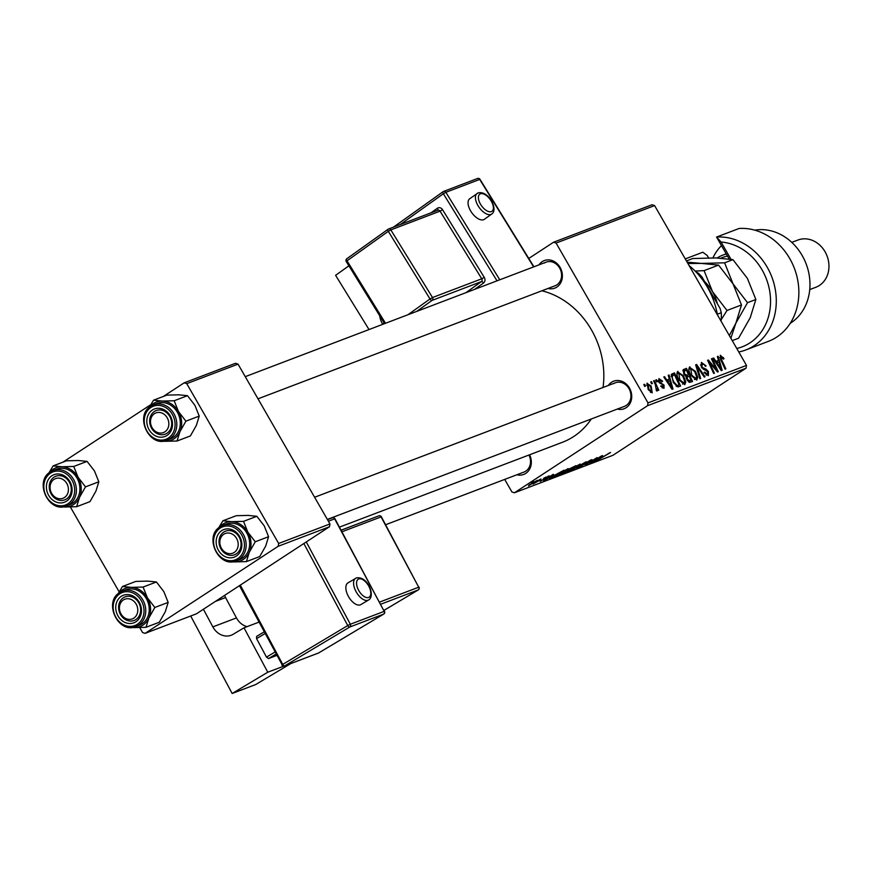 <?xml version="1.0" encoding="UTF-8"?>
<svg xmlns="http://www.w3.org/2000/svg" width="872" height="872" viewBox="0 0 872 872"><rect width="100%" height="100%" fill="white"/><g stroke="black" fill="none" stroke-linecap="round" stroke-linejoin="round"><path stroke-width="1.31" d="M608.34 385.457A14.737 12.568 69.2 0 1 611.577 382.252A14.737 12.568 69.2 0 1 629.464 388.04A14.737 12.568 69.2 0 1 626.194 407.671A14.737 12.568 69.2 0 1 617.322 409.066M327.36 519.429L624.407 406.374A12.633 10.78 -110.8 0 0 626.172 405.469A12.633 10.78 -110.8 0 0 629.519 389.664A12.633 10.78 -110.8 0 0 615.414 382.764A12.633 10.78 -110.8 0 0 613.648 383.669M529.598 454.77A14.737 12.568 69.2 0 1 525.783 473.376A14.737 12.568 69.2 0 1 516.911 474.771M385.62 524.737L523.985 472.068A12.633 10.78 -110.8 0 0 525.762 471.163A12.633 10.78 -110.8 0 0 528.944 455.021M538.994 264.859A14.737 12.568 69.2 0 1 542.221 261.644A14.737 12.568 69.2 0 1 560.118 267.432A14.737 12.568 69.2 0 1 556.848 287.073A14.737 12.568 69.2 0 1 547.976 288.469M258.003 398.831L555.05 285.776A12.633 10.78 -110.8 0 0 556.827 284.872A12.633 10.78 -110.8 0 0 560.173 269.067A12.633 10.78 -110.8 0 0 546.068 262.167A12.633 10.78 -110.8 0 0 544.292 263.072M591.314 418.963A79.984 68.245 69.2 0 1 573.689 436.534A79.984 68.245 69.2 0 1 562.451 442.268L339.459 527.135M655.766 380.029L656.518 379.734L657.401 381.62L656.638 381.903L655.766 380.029M650.73 381.936L651.482 381.653L652.365 383.527L651.602 383.822L650.73 381.936M677.446 371.701L683.55 375.952L685.806 381.947L684.782 384.683L679.037 379.963C676.705 375.93 676.334 373.074 677.926 371.385L677.675 371.516M668.214 375.287L669.02 374.982L672.999 388.967L672.083 389.315L663.788 376.977L664.54 376.682L666.775 380.061L669.325 379.091L668.214 375.287M683.168 369.706L686.46 368.344L692.553 381.522L689.599 382.383L686.951 379.887L686.155 376.41L683.79 374.186L683.343 369.565M695.66 364.845L696.608 364.474L705.023 376.769L704.271 377.064L697.066 366.523L700.641 378.448L699.835 378.753L695.66 364.845M721.144 356.757L721.536 359.515L725.853 368.845L725.09 369.139L720.621 359.482L720.337 355.253L724.022 358.675L723.368 359.122L721.144 356.757L719.88 357.564L720.959 356.877M711.443 358.839L712.195 358.545L718.277 371.723L717.493 372.028L709.241 362.022L714.441 373.194L713.688 373.478L707.584 360.3L708.38 360.005L716.642 369.99L711.443 358.839M528.77 258.45L553.546 242.242L652.038 204.757L654.6 205.585L556.096 243.07L648.005 402.897L746.497 365.412L746.029 368.224L647.536 405.709L648.005 402.897M654.6 205.585L746.497 365.412M717.362 356.583L718.168 356.277L722.147 370.262L721.231 370.6L712.936 358.261L713.688 357.978L715.923 361.357L718.474 360.387L717.362 356.583M702.2 363.962L701.96 366.643L702.799 367.69L705.982 369.107L708.435 371.57L708.358 375.701L703.987 372.54L704.663 372.126L707.53 374.208L707.726 371.93L701.284 367.047L701.393 362.458L706.091 365.913L705.437 366.349L704.162 364.55L702.2 363.962L700.478 365.052M706.102 375.145L707.759 374.099L706.124 375.156M689.392 367.156L695.496 371.407L697.742 377.402L696.717 380.138L690.984 375.418C688.64 371.385 688.27 368.529 689.861 366.85L689.61 366.97M659.559 379.789L660.017 382.328L664.05 385.141L663.995 388.367L660.682 386.198L661.336 385.751L663.374 387.19L662.916 384.901L658.709 381.969L658.927 378.622L662.513 381.075L661.957 381.696L659.559 379.789L658.175 380.672L659.265 379.985M663.374 387.19L662.186 387.986L663.374 387.19M671.56 374.241L674.514 372.889L680.618 386.067L677.817 386.928L673.337 382.492L671.418 374.437L672.388 373.696L671.418 374.437M646.915 383.288L651.166 386.067L652.202 392.858L648.234 389.653L647.089 383.146M653.608 380.846L654.371 380.563L658.807 390.144L658.044 390.427L657.139 388.443L657.117 390.983L656.42 390.841L655.363 384.683L653.608 380.846M643.83 384.563L644.582 384.28L645.465 386.154L644.702 386.449L643.83 384.563M567.618 468.787C568.827 468.449 568.13 469.125 565.514 470.836L556.107 476.134C554.865 476.483 555.617 475.774 558.342 473.997L568.315 468.646M555.878 475.731L555.42 476.276M553.905 474.837L543.648 480.843L553.251 474.292L551.355 475.807L553.905 474.837M610.029 452.644L596.666 460.667L610.563 452.524M608.242 454.018L608.645 453.287M591.085 459.849L579.695 467.163L585.722 462.749L591.935 459.653M590.224 460.776L589.679 460.471M579.477 466.782L578.964 467.327M581.482 465.561L580.959 466.346M571.4 470.281L586.071 461.8L576.588 468.308L583.968 463.01L571.4 470.281M579.564 464.242C580.774 463.904 580.065 464.591 577.449 466.291L568.053 471.589C566.811 471.937 567.552 471.229 570.277 469.452L580.251 464.1M567.814 471.185L567.356 471.73M531.604 482.946L534.046 481.606L531.604 482.946M504.692 479.415L511.908 491.95L514.458 492.778L612.951 455.293L746.029 368.224M514.458 492.778L647.536 405.709M561.404 473.921L567.683 469.703L575.923 465.659L561.383 473.997M603.053 456.121L592.807 462.138L602.399 455.587L600.503 457.092L603.053 456.121M593.679 460.667L601.658 455.86L589.854 463.261L595.99 458.465L585.254 465.005L597.048 457.615L590.943 462.4L593.679 460.667M548.63 476.014L540.215 481.399L549.284 475.861M540.03 481.082L540.858 480.516M541.741 480.145L541.218 480.755M549.513 478.368L563.977 470.204L552.183 477.594L549.458 478.521M536.978 480.45L528.41 485.889L537.512 480.341M538.514 480.319L540.945 478.979L538.514 480.319M539.615 480.319L533.108 484.025L539.615 480.319M543.55 478.401L545.981 477.06L543.55 478.401M163.326 396.466L184.188 382.819L235.495 363.297L238.045 364.125L186.75 383.647L278.659 543.474L329.954 523.952L329.485 526.753L278.19 546.286L278.659 543.474M238.045 364.125L329.954 523.952M139.716 627.6L142.55 632.527L145.112 633.355L278.19 546.286M145.112 633.355L196.407 613.834L329.485 526.753M70.37 507.003L119.17 591.859M62.915 462.171L150.725 404.717M186.75 383.647L184.188 382.819M541.883 290.79A79.984 68.245 69.2 0 1 603.043 387.473M556.096 243.07L553.546 242.242M564.74 472.471L568.424 470.172L564.74 472.471M563.585 472.362L563.465 472.962M569.798 469.31L573.787 466.814L568.402 469.43L569.798 469.31M568.315 469.289L568.217 469.91M572.01 469.43L578.267 465.07L570.909 469.245L569.307 470.771L572.01 469.43M568.653 470.553L569.307 470.771M597.276 459.522L601.408 457.092L597.276 459.522M548.128 478.227L552.259 475.796L548.128 478.227M552.804 477.017L561.841 471.36L552.903 476.156L550.951 477.671L552.804 477.017M560.064 473.976L566.331 469.616L558.974 473.79L557.372 475.316L560.064 473.976M556.718 475.098L557.372 475.316M529.402 485.246L536.008 481.082L528.999 485.039M711.519 358.992L712.195 358.545M708.576 362.447L709.241 362.022M710.189 365.924L710.887 365.466M707.661 360.463L708.38 360.005M713.394 367.177L714.07 366.741M716.076 370.349L716.642 369.99M717.416 356.768L718.168 356.277M713.034 358.403L713.688 357.978M715.291 361.771L715.923 361.357M715.618 362.251L718.474 360.387M720.098 366.175L718.92 362.022L716.882 362.796L720.991 368.998L720.098 366.175M720.414 369.379L720.991 368.998M716.261 363.21L716.882 362.796M722.757 357.923L723.411 357.498M723.357 359.111L724.022 358.675M705.426 366.349L706.091 365.913M700.478 365.085L701.753 364.256M701.306 367.079L701.96 366.643M702.036 368.18L702.799 367.69M704.609 370.011L705.982 369.107M707.77 371.995L708.435 371.57M703.998 372.551L704.663 372.126M704.162 372.845L704.827 372.42M695.725 365.063L696.608 364.474M696.314 367.014L697.066 366.523M694.831 371.843L695.496 371.407M696.27 378.372L697.742 377.402M694.45 379.582L695.889 378.644L696.597 376.65L694.712 371.625L690.668 368.355L688.847 369.521M691.147 375.712L691.801 375.276L696.085 378.535L694.472 379.593M690.668 368.355L691.801 375.276M688.847 369.543L690.362 368.551M682.776 370.753L686.46 368.344M691.082 380.268L689.185 376.159L687.964 376.628L687.06 377.609L687.67 379.549L689.807 380.759L691.082 380.268L688.586 381.903M688.357 381.707L689.807 380.759M687.005 379.974L687.67 379.549M686.188 378.175L687.964 376.628M688.477 374.622L686.417 370.175L684.313 371.047L684.553 373.935L686.885 375.222L688.477 374.622L685.883 376.312M685.512 376.126L686.885 375.222M683.899 374.361L684.553 373.935M684.378 371.003L685.011 370.709M661.848 381.511L662.513 381.075M661.946 381.674L662.611 381.249M658.731 382.012L659.396 381.576M659.287 382.797L660.017 382.328M663.396 385.566L664.05 385.141M668.268 375.472L669.02 374.982M663.886 377.118L664.54 376.682M666.143 380.475L666.775 380.061M666.47 380.955L669.325 379.091M670.939 384.879L669.772 380.737L667.734 381.511L671.843 387.713L670.939 384.879M671.255 388.095L671.843 387.713M667.113 381.914L667.734 381.511M671.146 375.091L674.514 372.889M676.628 386.46L679.146 384.814L674.47 374.72L671.124 376.562M676.018 386.013L679.146 384.814M673.467 382.721L674.121 382.285L676.999 385.37M673.511 375.08C671.723 376.159 671.931 378.568 674.121 382.285M682.885 376.388L683.55 375.952M684.335 382.917L685.806 381.947M679.212 380.247L679.866 379.821L684.149 383.081L682.525 384.138L683.942 383.19L684.651 381.195L682.776 376.17L678.721 372.9L676.912 374.066L678.427 373.096M678.721 372.9L679.866 379.821M648.321 389.806L648.986 389.37L651.689 391.615L650.479 392.411L651.569 391.692L650.512 386.492L651.166 386.067M650.512 386.492L647.94 384.214L646.534 385.119M647.94 384.214L648.986 389.37M646.534 385.13L647.754 384.323M650.806 382.1L651.482 381.653M653.684 381.01L654.371 380.563M655.842 380.181L656.518 379.734M643.907 384.726L644.582 384.28M717.405 314.814A71.569 61.062 -110.8 0 0 689.087 265.568M49.573 472.482A20.492 17.484 69.2 0 1 53.192 469.201A20.492 17.484 69.2 0 1 61.912 466.76L53.159 465.877L48.788 473.125M51.939 475.731A14.737 12.568 69.2 0 1 69.836 481.518A14.737 12.568 69.2 0 1 66.555 501.16A14.737 12.568 69.2 0 1 48.669 495.372A14.737 12.568 69.2 0 1 51.939 475.731M66.544 498.948A12.633 10.78 -110.8 0 0 69.891 483.153A12.633 10.78 -110.8 0 0 55.786 476.254A12.633 10.78 -110.8 0 0 54.01 477.158A12.633 10.78 -110.8 0 0 50.663 492.963A12.633 10.78 -110.8 0 0 64.768 499.863A12.633 10.78 -110.8 0 0 66.544 498.948M66.599 505.913L70.087 504.583A18.944 16.165 -110.8 0 0 72.758 503.231A18.944 16.165 -110.8 0 0 77.772 479.524A18.944 16.165 -110.8 0 0 56.615 469.18L53.127 470.509A18.944 16.165 69.2 0 1 74.284 480.853A18.944 16.165 69.2 0 1 69.27 504.561A18.944 16.165 69.2 0 1 66.599 505.913C49.072 513.848 33.659 481.442 50.402 471.894L53.127 470.509A18.944 16.165 69.2 0 0 50.467 471.861M87.08 461.386L94.492 471L98.819 481.802L85.489 486.87L78.077 477.257L73.749 466.455L87.08 461.386L78.327 460.514L66.49 460.808L53.159 465.877M73.749 466.455L61.912 466.76A20.492 17.484 69.2 0 1 78.077 477.257A20.492 17.484 69.2 0 1 79.516 497.378L85.489 486.87M98.819 481.802L95.931 491.132L89.969 501.64L76.638 506.708L79.516 497.378A20.492 17.484 69.2 0 1 64.801 507.014L76.638 506.708M55.623 505.695L58.206 506.49M61.585 506.85L64.801 507.014A20.492 17.484 69.2 0 1 62.631 506.806M54.958 478.848A10.529 8.982 -110.8 0 0 51.121 492.288A10.529 8.982 -110.8 0 0 63.547 498.043A10.529 8.982 -110.8 0 0 67.373 484.603A10.529 8.982 -110.8 0 0 54.958 478.848M65.433 499.58A12.633 10.78 69.2 0 1 64.768 499.863A12.633 10.78 69.2 0 1 50.358 492.277A12.633 10.78 69.2 0 1 55.121 476.537A12.633 10.78 69.2 0 1 55.786 476.254A12.633 10.78 69.2 0 1 70.196 483.829A12.633 10.78 69.2 0 1 65.433 499.58M122.516 600.612A10.529 8.982 -110.8 0 0 121.709 615.033A10.529 8.982 -110.8 0 0 134.68 617.485A10.529 8.982 -110.8 0 0 135.487 603.064A10.529 8.982 -110.8 0 0 122.516 600.612M136.915 618.782A12.633 10.78 69.2 0 1 134.114 620.461A12.633 10.78 69.2 0 1 120.347 614.226A12.633 10.78 69.2 0 1 122.331 598.53A12.633 10.78 69.2 0 1 125.132 596.851A12.633 10.78 69.2 0 1 138.899 603.086A12.633 10.78 69.2 0 1 136.915 618.782M118.919 593.08A20.492 17.484 69.2 0 1 122.538 589.799A20.492 17.484 69.2 0 1 131.258 587.357L122.505 586.485L118.134 593.723M121.284 596.328A14.737 12.568 69.2 0 1 139.182 602.116A14.737 12.568 69.2 0 1 135.912 621.758A14.737 12.568 69.2 0 1 118.014 615.97A14.737 12.568 69.2 0 1 121.284 596.328M135.89 619.556A12.633 10.78 -110.8 0 0 139.237 603.751A12.633 10.78 -110.8 0 0 125.132 596.851A12.633 10.78 -110.8 0 0 123.355 597.756A12.633 10.78 -110.8 0 0 120.009 613.561A12.633 10.78 -110.8 0 0 134.114 620.461A12.633 10.78 -110.8 0 0 135.89 619.556M135.956 626.521L139.444 625.191A18.944 16.165 -110.8 0 0 142.103 623.829A18.944 16.165 -110.8 0 0 147.117 600.121A18.944 16.165 -110.8 0 0 125.96 589.777L122.472 591.107A18.944 16.165 69.2 0 1 143.629 601.451A18.944 16.165 69.2 0 1 138.615 625.159A18.944 16.165 69.2 0 1 135.956 626.521C118.418 634.456 103.005 602.04 119.747 592.502L122.472 591.107A18.944 16.165 69.2 0 0 119.813 592.47M156.426 581.984L163.838 591.608L168.165 602.399L154.835 607.468L147.423 597.854L143.095 587.052L156.426 581.984L147.673 581.112L135.836 581.406L122.505 586.485M143.095 587.052L131.258 587.357A20.492 17.484 69.2 0 1 147.423 597.854A20.492 17.484 69.2 0 1 148.872 617.976L154.835 607.468M168.165 602.399L165.288 611.73L159.314 622.237L145.984 627.306L148.872 617.976A20.492 17.484 69.2 0 1 134.146 627.611L145.984 627.306M124.969 626.292L127.552 627.088M130.931 627.448L134.146 627.611A20.492 17.484 69.2 0 1 131.988 627.404M165.745 431.182A10.529 8.982 -110.8 0 0 166.552 416.762A10.529 8.982 -110.8 0 0 153.592 414.309A10.529 8.982 -110.8 0 0 152.774 428.73A10.529 8.982 -110.8 0 0 165.745 431.182M153.396 412.238A12.633 10.78 69.2 0 1 156.197 410.548A12.633 10.78 69.2 0 1 169.964 416.783A12.633 10.78 69.2 0 1 167.98 432.479A12.633 10.78 69.2 0 1 165.179 434.158A12.633 10.78 69.2 0 1 151.412 427.923A12.633 10.78 69.2 0 1 153.396 412.238M153.57 400.183L166.901 395.114L178.738 394.809L187.491 395.681L174.16 400.76L162.323 401.055L153.57 400.183L149.199 407.42M149.984 406.777A20.492 17.484 69.2 0 1 162.323 401.055A20.492 17.484 69.2 0 1 178.488 411.551A20.492 17.484 -110.8 0 1 179.937 431.684A20.492 17.484 69.2 0 1 173.931 438.867A20.492 17.484 69.2 0 1 165.211 441.308L177.049 441.014L179.937 431.684L185.9 421.176L178.488 411.551L174.16 400.76M166.977 435.455A14.737 12.568 69.2 0 1 149.079 429.667A14.737 12.568 69.2 0 1 152.349 410.036A14.737 12.568 69.2 0 1 170.247 415.824A14.737 12.568 69.2 0 1 166.977 435.455M154.42 411.453A12.633 10.78 -110.8 0 0 151.074 427.258A12.633 10.78 -110.8 0 0 165.179 434.158A12.633 10.78 -110.8 0 0 166.955 433.253A12.633 10.78 -110.8 0 0 170.302 417.448A12.633 10.78 -110.8 0 0 156.197 410.548A12.633 10.78 -110.8 0 0 154.42 411.453M173.168 437.526A18.944 16.165 -110.8 0 0 178.182 413.829A18.944 16.165 -110.8 0 0 157.025 403.485L153.537 404.804A18.944 16.165 69.2 0 1 174.694 415.148A18.944 16.165 69.2 0 1 169.68 438.856A18.944 16.165 69.2 0 1 167.021 440.218L170.509 438.889A18.944 16.165 -110.8 0 0 173.168 437.526M187.491 395.681L194.903 405.306L199.23 416.097L196.353 425.427L190.379 435.935L177.049 441.014M199.23 416.097L185.9 421.176M156.034 439.989L158.617 440.785M161.996 441.145L165.211 441.308A20.492 17.484 69.2 0 1 163.053 441.101M233.304 552.946A10.529 8.982 -110.8 0 0 237.14 539.506A10.529 8.982 -110.8 0 0 224.714 533.74A10.529 8.982 -110.8 0 0 220.889 547.191A10.529 8.982 -110.8 0 0 233.304 552.946M224.889 531.44A12.633 10.78 69.2 0 1 225.543 531.157A12.633 10.78 69.2 0 1 239.953 538.733A12.633 10.78 69.2 0 1 235.189 554.483A12.633 10.78 69.2 0 1 234.535 554.755A12.633 10.78 69.2 0 1 220.126 547.18A12.633 10.78 69.2 0 1 224.889 531.44M222.927 520.78L236.247 515.712L248.084 515.407L256.837 516.289L243.517 521.358L231.669 521.663L222.927 520.78L218.556 528.018M219.341 527.386A20.492 17.484 69.2 0 1 231.669 521.663A20.492 17.484 69.2 0 1 247.833 532.149A20.492 17.484 -110.8 0 1 249.283 552.281A20.492 17.484 69.2 0 1 243.277 559.464A20.492 17.484 69.2 0 1 234.557 561.917L246.405 561.612L249.283 552.281L255.256 541.774L247.833 532.149L243.517 521.358M236.323 556.063A14.737 12.568 69.2 0 1 218.425 550.276A14.737 12.568 69.2 0 1 221.706 530.634A14.737 12.568 69.2 0 1 239.593 536.422A14.737 12.568 69.2 0 1 236.323 556.063M223.777 532.062A12.633 10.78 -110.8 0 0 220.42 547.867A12.633 10.78 -110.8 0 0 234.535 554.755A12.633 10.78 -110.8 0 0 236.301 553.851A12.633 10.78 -110.8 0 0 239.647 538.046A12.633 10.78 -110.8 0 0 225.543 531.157A12.633 10.78 -110.8 0 0 223.777 532.062M242.514 558.135A18.944 16.165 -110.8 0 0 247.539 534.427A18.944 16.165 -110.8 0 0 226.382 524.083L222.894 525.413A18.944 16.165 69.2 0 1 244.051 535.757A18.944 16.165 69.2 0 1 239.026 559.464A18.944 16.165 69.2 0 1 236.367 560.816L239.855 559.486A18.944 16.165 -110.8 0 0 242.514 558.135M256.837 516.289L264.249 525.903L268.576 536.705L265.698 546.036L259.725 556.543L246.405 561.612M268.576 536.705L255.256 541.774M225.39 560.587L227.963 561.383M231.353 561.753L234.557 561.917A20.492 17.484 69.2 0 1 232.399 561.71M717.307 314.247L721.286 312.721L720.119 308.525L701.916 276.86L698.69 273.437A44.2 37.714 -110.8 0 0 695.845 271.802M697.709 273.808L698.69 273.437M721.024 321.114A44.2 37.714 -110.8 0 0 721.286 312.721M736.753 348.462A54.729 46.696 -110.8 0 0 749.942 342.881A54.729 46.696 -110.8 0 0 768.134 284.218A54.729 46.696 -110.8 0 0 721.068 242.013L731.019 259.311M745.8 349.955L768.374 341.366A58.936 50.282 -110.8 0 0 796.714 275.639A58.936 50.282 -110.8 0 0 739.129 228.464L716.555 237.053A58.936 50.282 69.2 0 1 772.57 279.018A58.936 50.282 69.2 0 1 754.073 345.737A58.936 50.282 69.2 0 1 745.8 349.955A58.936 50.282 69.2 0 1 738.769 351.972M729.188 259.028L716.555 237.053L721.068 242.013M790.228 323.305A50.511 43.099 -110.8 0 0 790.937 322.847A50.511 43.099 -110.8 0 0 805.979 263.475A50.511 43.099 -110.8 0 0 754.781 230.164M809.739 289.591L815.898 287.248A25.255 21.549 -110.8 0 0 819.44 285.438A25.255 21.549 -110.8 0 0 826.144 253.828A25.255 21.549 -110.8 0 0 797.924 240.04L791.776 242.372M721.471 245.61A50.511 43.099 -110.8 0 0 712.947 257.883M708.598 257.883L707.225 255.485L702.832 252.215L685.261 258.908M687.91 263.518L701.491 263.409L718.572 265.11L704.086 270.625L695.148 271.083M718.572 265.11L733.047 283.891L741.483 304.96L726.997 310.476L712.533 291.695L704.086 270.625M741.483 304.96L735.87 323.174L729.341 335.567M721.166 319.784L726.997 310.476M704.663 281.645A39.992 34.117 69.2 0 1 712.533 291.695A39.992 34.117 69.2 0 1 717.373 303.739M730.867 338.227L735.87 323.174L747.522 302.671L733.047 283.891L724.61 262.821L701.491 263.409L687.125 262.156M686.417 260.935L692.75 258.526L715.858 257.938L732.938 259.649L747.413 278.419L755.85 299.499L750.225 317.713L738.573 338.216L732.251 340.625M732.938 259.649L724.61 262.821M755.85 299.499L747.522 302.671M717.187 257.981A37.888 32.329 69.2 0 1 722.648 255.18A37.888 32.329 69.2 0 1 726.332 254.057M727.542 256.15A35.785 30.531 -110.8 0 0 720.85 258.166M348.44 582.649A12.633 6.518 59.2 0 0 347.917 582.91A12.633 6.518 59.2 0 0 348.506 596.59A12.633 6.518 59.2 0 0 360.332 604.852A12.633 6.518 59.2 0 0 360.866 604.59L368.605 599.969A12.633 6.518 -120.8 0 1 368.071 600.23A12.633 6.518 -120.8 0 1 356.245 591.968A12.633 6.518 -120.8 0 1 355.656 578.278A12.633 6.518 -120.8 0 1 356.19 578.027M203.416 609.245L212.855 626.892A16.84 14.366 69.2 0 0 231.233 635.23A16.84 14.366 69.2 0 0 233.162 634.293L244.007 627.818L267.769 672.225L283.836 666.11M244.007 627.818L258.962 622.128M265.066 633.552L256.575 638.62L266.483 657.117L274.974 652.049M256.575 638.62L256.619 636.386L264.172 631.873M276.053 654.065L268.5 658.578L276.784 655.428M268.5 658.578L266.483 657.117M224.649 595.358A10.529 8.982 -110.8 0 0 225.565 597.56L236.454 617.91A16.84 14.366 -110.8 0 0 247.103 626.641M290.823 663.57L255.758 684.509L232.159 693.491L267.769 672.225M190.685 616.003L232.159 693.491M491.754 214.022C498.544 209.694 488.723 190.347 478.183 192.875L469.703 198.74A12.633 6.431 54.5 0 0 471.338 212.06A12.633 6.431 54.5 0 0 483.633 219.69A12.633 6.431 54.5 0 0 484.385 219.286L491.754 214.022A12.633 6.431 -125.5 0 1 491.001 214.425A12.633 6.431 -125.5 0 1 478.717 206.795A12.633 6.431 -125.5 0 1 477.082 193.475A12.633 6.431 -125.5 0 1 477.834 193.061M369.02 329.551L335.6 275.323L348.909 265.818M382.786 324.319L382.514 323.872A16.84 14.366 69.2 0 1 379.723 315.806M718.354 366.316L718.986 365.902M720.85 359.962L721.536 359.515M703.257 369.379L704.565 368.529M697.164 369.848L697.938 369.336M660.202 383.604L661.227 382.928M669.195 385.021L669.827 384.607M676.399 386.307L678.056 385.228M50.478 473.191A17.68 15.086 -110.8 0 0 46.543 496.757A17.68 15.086 -110.8 0 0 68.027 503.7A17.68 15.086 -110.8 0 0 71.951 480.134A17.68 15.086 -110.8 0 0 50.478 473.191M119.824 593.788A17.68 15.086 -110.8 0 0 115.9 617.354A17.68 15.086 -110.8 0 0 137.373 624.298A17.68 15.086 -110.8 0 0 141.297 600.732A17.68 15.086 -110.8 0 0 119.824 593.788M150.878 406.167A18.944 16.165 69.2 0 1 153.537 404.804L150.812 406.199C134.07 415.737 149.483 448.154 167.021 440.218M168.438 438.006A17.68 15.086 -110.8 0 0 172.362 414.44A17.68 15.086 -110.8 0 0 150.889 407.486A17.68 15.086 -110.8 0 0 146.965 431.062A17.68 15.086 -110.8 0 0 168.438 438.006M220.224 526.764A18.944 16.165 69.2 0 1 222.894 525.413L220.158 526.797C203.416 536.345 218.828 568.751 236.367 560.816M237.784 558.603A17.68 15.086 -110.8 0 0 241.718 535.037A17.68 15.086 -110.8 0 0 220.235 528.094A17.68 15.086 -110.8 0 0 216.31 551.66A17.68 15.086 -110.8 0 0 237.784 558.603M368.627 597.451A10.529 5.428 59.2 0 0 368.802 586.246A10.529 5.428 59.2 0 0 358.73 578.953A10.529 5.428 59.2 0 0 358.545 590.148A10.529 5.428 59.2 0 0 368.627 597.451M225.565 597.56L215.33 601.451M212.855 626.892L236.454 617.91M240.301 585.112L282.735 664.399L347.754 625.562L303.848 543.529M284.752 665.848L318.607 652.965L383.636 614.128L349.77 627.023L284.752 665.848A2.104 1.09 -120.8 0 1 282.735 664.399L281.907 664.998A2.104 2.104 0 0 0 284.512 665.968A2.104 1.798 -110.8 0 0 284.752 665.848M327.501 519.69L332.134 517.924A2.104 1.798 -110.8 0 1 332.374 517.805L327.49 519.668M306.279 541.948L350.337 624.243L384.192 611.359L334.674 518.851L328.395 521.238M384.007 610.367L418.157 589.984L380.715 604.231M341.105 530.22L378.535 515.973A2.104 1.798 -110.8 0 1 378.786 515.853L341.094 530.198M379.582 602.094L418.713 587.205L381.075 516.9L341.944 531.789M381.162 517.052L381.075 516.9A2.104 1.798 -110.8 0 0 378.786 515.853A2.104 2.104 0 0 1 381.38 516.834L418.713 587.205A2.104 1.798 -110.8 0 1 418.157 589.984A2.104 1.09 59.2 0 0 418.244 589.941A2.104 1.09 59.2 0 0 418.397 589.799M418.789 587.357L419.018 587.139A2.104 2.104 0 0 1 418.244 589.941L384.007 610.378M384.269 611.512L334.979 518.786A2.104 2.104 0 0 0 332.374 517.805A2.104 1.798 -110.8 0 1 334.674 518.851L334.75 519.004M384.498 611.283L384.192 611.359A2.104 1.798 -110.8 0 1 383.636 614.128A2.104 1.09 -120.8 0 0 383.724 614.084A2.104 2.104 0 0 0 384.498 611.283M383.876 613.953A2.104 1.09 -120.8 0 1 383.724 614.084L318.694 652.921A2.104 1.09 -120.8 0 1 318.607 652.965A2.104 1.798 -110.8 0 1 318.367 653.084A2.104 2.104 0 0 0 318.694 652.921A2.104 1.09 -120.8 0 0 318.781 652.866M350.337 624.243L347.754 625.562A2.104 1.09 -120.8 0 0 349.77 627.023A2.104 1.798 -110.8 0 0 350.337 624.243M318.106 653.161A2.104 1.798 -110.8 0 0 318.367 653.084L284.512 665.968A2.104 1.798 -110.8 0 1 282.212 664.933L239.44 585.668M480.407 193.791A10.529 5.352 54.5 0 0 480.766 204.648A10.529 5.352 54.5 0 0 491.383 211.591A10.529 5.352 54.5 0 0 491.023 200.745A10.529 5.352 54.5 0 0 480.407 193.791M497.018 280.839L443.358 193.758L400.259 224.54M430.997 212.833L437.417 208.245A4.207 3.597 -110.8 0 1 442.562 209.705L484.254 277.351A4.207 3.597 -110.8 0 1 483.502 283.019L474.619 289.362M384.28 323.196L382.514 323.872M393.599 227.069L443.052 191.753M533.631 266.908L479.709 179.425L445.854 192.309L499.765 279.792M407.943 314.738L430.016 298.976L388.313 231.331L347.034 260.815A2.104 1.068 -125.5 0 1 346.838 258.712A2.104 1.068 -125.5 0 1 346.958 258.646L388.018 229.325M465.91 292.676L481.377 281.623L432.131 300.371L416.663 311.424M484.254 277.351L481.758 278.789L440.066 211.144L390.82 229.892L432.512 297.537L481.758 278.789A2.104 1.798 69.2 0 1 481.377 281.623A2.104 1.068 -125.5 0 1 483.502 283.019M346.587 261.48L347.034 260.815L385.522 323.272M430.016 298.976A2.104 1.068 54.5 0 0 432.131 300.371A2.104 1.798 69.2 0 0 432.512 297.537L430.016 298.976M388.313 231.331L390.82 229.892A2.104 1.798 69.2 0 0 388.596 228.976A2.104 2.104 0 0 0 388.116 229.227A2.104 1.068 54.5 0 0 388.313 231.331M437.493 210.414A2.104 1.798 69.2 0 1 437.842 210.228L388.596 228.976A2.104 1.798 69.2 0 0 388.247 229.162A2.104 1.068 54.5 0 0 388.116 229.227L346.838 258.712A2.104 2.104 0 0 0 346.271 261.535L384.552 323.643M437.842 210.228A2.104 1.798 69.2 0 1 440.066 211.144L442.562 209.705M437.69 210.294A2.104 1.068 54.5 0 0 437.417 208.245M393.523 227.102L443.161 191.655A2.104 1.068 -125.5 0 0 443.358 193.758L445.854 192.309A2.104 1.798 69.2 0 0 443.63 191.404A2.104 2.104 0 0 0 443.161 191.655A2.104 1.068 -125.5 0 1 443.281 191.589A2.104 1.798 69.2 0 1 443.63 191.404L477.485 178.509A2.104 1.798 69.2 0 1 479.709 179.425L479.84 179.632M477.137 178.695A2.104 1.798 69.2 0 1 477.485 178.509A2.104 2.104 0 0 1 480.025 179.37L533.915 266.799M687.561 376.824L686.09 377.783M245.261 376.66L546.068 262.167M615.414 382.764L314.607 497.258M726.202 253.817L722.648 255.18M368.605 599.969C375.57 596.35 368.06 575.847 356.43 577.907L347.917 582.91"/></g></svg>
